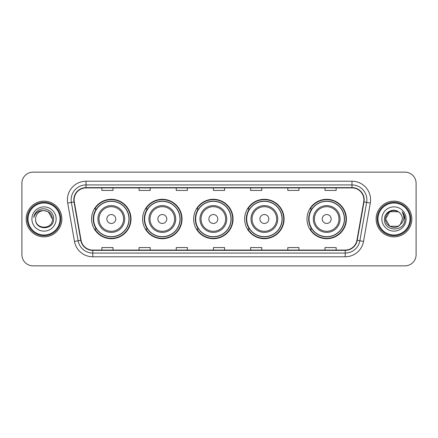<?xml version="1.0" encoding="UTF-8"?>
<svg xmlns="http://www.w3.org/2000/svg" width="438" height="438" viewBox="0 0 438 438"><rect width="100%" height="100%" fill="white"/><g stroke="black" fill="none" stroke-linecap="round" stroke-linejoin="round"><path stroke-width="0.66" d="M306.989 219A19.71 19.71 0 0 0 326.699 238.71A19.71 19.71 0 0 0 346.409 219A19.71 19.71 0 0 0 326.699 199.29A19.71 19.71 0 0 0 306.989 219M244.661 219A19.71 19.71 0 0 0 264.371 238.71A19.71 19.71 0 0 0 284.081 219A19.71 19.71 0 0 0 264.371 199.29A19.71 19.71 0 0 0 244.661 219M193.64 219A19.71 19.71 0 0 0 213.35 238.71A19.71 19.71 0 0 0 233.06 219A19.71 19.71 0 0 0 213.35 199.29A19.71 19.71 0 0 0 193.64 219M142.613 219A19.71 19.71 0 0 0 162.323 238.71A19.71 19.71 0 0 0 182.033 219A19.71 19.71 0 0 0 162.323 199.29A19.71 19.71 0 0 0 142.613 219M91.591 219A19.71 19.71 0 0 0 111.301 238.71A19.71 19.71 0 0 0 131.011 219A19.71 19.71 0 0 0 111.301 199.29A19.71 19.71 0 0 0 91.591 219M96.316 229.041A18.035 18.035 0 0 1 96.316 208.959M147.343 229.041A18.035 18.035 0 0 1 147.343 208.959M198.365 229.041A18.035 18.035 0 0 1 198.365 208.959M249.386 229.041A18.035 18.035 0 0 1 249.386 208.959M311.714 229.041A18.035 18.035 0 0 1 311.714 208.959M21.9 183.298L21.9 254.702A11.158 11.158 0 0 0 33.058 265.855L404.942 265.855A11.158 11.158 0 0 0 416.1 254.702L416.1 183.298A11.158 11.158 0 0 0 404.942 172.145L33.058 172.145A11.158 11.158 0 0 0 21.9 183.298L21.9 254.702M26.176 219A17.849 17.849 0 0 0 44.03 236.849A17.849 17.849 0 0 0 61.878 219A17.849 17.849 0 0 0 44.03 201.151A17.849 17.849 0 0 0 26.176 219A17.849 17.849 0 0 0 44.03 236.849A17.849 17.849 0 0 0 61.878 219A17.849 17.849 0 0 0 44.03 201.151A17.849 17.849 0 0 0 26.176 219M376.122 219A17.849 17.849 0 0 0 393.97 236.849A17.849 17.849 0 0 0 411.824 219A17.849 17.849 0 0 0 393.97 201.151A17.849 17.849 0 0 0 376.122 219A17.849 17.849 0 0 0 393.97 236.849A17.849 17.849 0 0 0 411.824 219A17.849 17.849 0 0 0 393.97 201.151A17.849 17.849 0 0 0 376.122 219M74.115 199.81A11.903 11.903 0 0 1 86.012 187.913L351.988 187.913A11.903 11.903 0 0 1 363.704 201.88L356.937 240.254A11.903 11.903 0 0 1 345.221 250.087L92.779 250.087A11.903 11.903 0 0 1 81.063 240.254L74.296 201.88A11.903 11.903 0 0 1 74.115 199.81M73.814 199.81A12.198 12.198 0 0 0 74 201.929L80.767 240.309A12.198 12.198 0 0 0 92.779 250.388L345.221 250.388A12.198 12.198 0 0 0 357.233 240.309L364 201.929A12.198 12.198 0 0 0 351.988 187.612L86.012 187.612A12.198 12.198 0 0 0 73.814 199.81M67.704 203.04A18.593 18.593 0 0 1 86.012 181.217L351.988 181.217A18.593 18.593 0 0 1 370.296 203.04L363.529 241.42A18.593 18.593 0 0 1 345.221 256.783L92.779 256.783A18.593 18.593 0 0 1 74.471 241.42L67.704 203.04L71.361 202.394A14.876 14.876 0 0 1 86.012 184.935L351.988 184.935A14.876 14.876 0 0 1 366.639 202.394L359.866 240.774A14.876 14.876 0 0 1 345.221 253.065L92.779 253.065A14.876 14.876 0 0 1 78.134 240.774L71.361 202.394A14.876 14.876 0 0 1 71.137 199.81M404.942 172.145L33.058 172.145M33.058 265.855L404.942 265.855M416.1 254.702L416.1 183.298M357.233 240.309L359.866 240.774L366.639 202.394L370.296 203.04M213.421 187.913L213.421 190.431L224.579 190.431L224.579 187.913M176.235 187.913L176.235 190.431L187.387 190.431L187.387 187.913M139.043 187.913L139.043 190.431L150.201 190.431L150.201 187.913M101.857 187.913L101.857 190.431L113.015 190.431L113.015 187.913M250.613 187.913L250.613 190.431L261.765 190.431L261.765 187.913M287.799 187.913L287.799 190.431L298.957 190.431L298.957 187.913M324.985 187.913L324.985 190.431L336.143 190.431L336.143 187.913M224.579 250.087L224.579 247.569L213.421 247.569L213.421 250.087M187.387 250.087L187.387 247.569L176.235 247.569L176.235 250.087M150.201 250.087L150.201 247.569L139.043 247.569L139.043 250.087M113.015 250.087L113.015 247.569L101.857 247.569L101.857 250.087M261.765 250.087L261.765 247.569L250.613 247.569L250.613 250.087M298.957 250.087L298.957 247.569L287.799 247.569L287.799 250.087M336.143 250.087L336.143 247.569L324.985 247.569L324.985 250.087M60.017 219A15.992 15.992 0 0 0 44.03 203.008A15.992 15.992 0 0 0 28.037 219A15.992 15.992 0 0 0 44.03 234.992A15.992 15.992 0 0 0 60.017 219M60.762 219A16.737 16.737 0 0 0 44.03 202.263A16.737 16.737 0 0 0 27.293 219A16.737 16.737 0 0 0 44.03 235.737A16.737 16.737 0 0 0 60.762 219M44.03 210.59L48.229 211.718L52.434 219C51.936 213.892 49.133 211.089 44.03 210.59L48.229 211.718L52.434 219L48.229 211.718L44.03 210.59L48.229 211.718L52.434 219L48.229 211.718L44.03 210.59L48.229 211.718L52.434 219C52.949 229.846 35.106 229.846 35.62 219C34.837 230.749 53.989 230.481 53.611 219C54.263 210.963 43.822 205.75 37.635 210.771C35.451 212.518 34.142 214.773 33.71 217.527C35.445 212.594 38.883 210.284 44.03 210.59L48.229 211.718L52.434 219C52.949 229.846 35.106 229.846 35.62 219C35.106 229.846 52.949 229.846 52.434 219C52.949 229.846 35.106 229.846 35.62 219C35.106 229.846 52.949 229.846 52.434 219C52.949 229.846 35.106 229.846 35.62 219A8.41 8.41 0 0 1 44.03 210.59L48.229 211.718L52.434 219A8.41 8.41 0 0 0 52.429 218.693M31.903 219A12.127 12.127 0 0 0 44.03 231.127A12.127 12.127 0 0 0 56.152 219A12.127 12.127 0 0 0 44.03 206.873A12.127 12.127 0 0 0 31.903 219M115.763 219A4.462 4.462 0 0 0 111.301 214.538A4.462 4.462 0 0 0 106.839 219A4.462 4.462 0 0 0 111.301 223.462A4.462 4.462 0 0 0 115.763 219M124.688 219A13.386 13.386 0 0 0 111.301 205.614A13.386 13.386 0 0 0 97.915 219A13.386 13.386 0 0 0 111.301 232.386A13.386 13.386 0 0 0 124.688 219A13.386 13.386 0 0 1 111.301 232.386A13.386 13.386 0 0 1 97.915 219M128.964 219A17.662 17.662 0 0 0 111.301 201.338A17.662 17.662 0 0 0 93.639 219A17.662 17.662 0 0 0 111.301 236.662A17.662 17.662 0 0 0 128.964 219M130.639 219A19.338 19.338 0 0 1 94.772 229.041L96.568 229.041A17.832 17.832 0 0 0 129.133 219.044A17.832 17.832 0 0 0 96.568 208.959L94.772 208.959A19.338 19.338 0 0 1 130.639 219M166.785 219A4.462 4.462 0 0 0 162.323 214.538A4.462 4.462 0 0 0 157.861 219A4.462 4.462 0 0 0 162.323 223.462A4.462 4.462 0 0 0 166.785 219M175.715 219A13.386 13.386 0 0 0 162.323 205.614A13.386 13.386 0 0 0 148.936 219A13.386 13.386 0 0 0 162.323 232.386A13.386 13.386 0 0 0 175.715 219A13.386 13.386 0 0 1 162.323 232.386A13.386 13.386 0 0 1 148.936 219M179.991 219A17.662 17.662 0 0 0 162.323 201.338A17.662 17.662 0 0 0 144.66 219A17.662 17.662 0 0 0 162.323 236.662A17.662 17.662 0 0 0 179.991 219M181.661 219A19.338 19.338 0 0 1 145.799 229.041L147.59 229.041A17.832 17.832 0 0 0 180.155 219.044A17.832 17.832 0 0 0 147.59 208.959L145.799 208.959A19.338 19.338 0 0 1 181.661 219M217.812 219A4.462 4.462 0 0 0 213.35 214.538A4.462 4.462 0 0 0 208.882 219A4.462 4.462 0 0 0 213.35 223.462A4.462 4.462 0 0 0 217.812 219M226.736 219A13.386 13.386 0 0 0 213.35 205.614A13.386 13.386 0 0 0 199.958 219A13.386 13.386 0 0 0 213.35 232.386A13.386 13.386 0 0 0 226.736 219A13.386 13.386 0 0 1 213.35 232.386A13.386 13.386 0 0 1 199.958 219M231.012 219A17.662 17.662 0 0 0 213.35 201.338A17.662 17.662 0 0 0 195.682 219A17.662 17.662 0 0 0 213.35 236.662A17.662 17.662 0 0 0 231.012 219M232.688 219A19.338 19.338 0 0 1 196.821 229.041L198.611 229.041A17.832 17.832 0 0 0 231.176 219.044A17.832 17.832 0 0 0 198.611 208.959L196.821 208.959A19.338 19.338 0 0 1 232.688 219M268.833 219A4.462 4.462 0 0 0 264.371 214.538A4.462 4.462 0 0 0 259.909 219A4.462 4.462 0 0 0 264.371 223.462A4.462 4.462 0 0 0 268.833 219M277.758 219A13.386 13.386 0 0 0 264.371 205.614A13.386 13.386 0 0 0 250.985 219A13.386 13.386 0 0 0 264.371 232.386A13.386 13.386 0 0 0 277.758 219A13.386 13.386 0 0 1 264.371 232.386A13.386 13.386 0 0 1 250.985 219M282.034 219A17.662 17.662 0 0 0 264.371 201.338A17.662 17.662 0 0 0 246.704 219A17.662 17.662 0 0 0 264.371 236.662A17.662 17.662 0 0 0 282.034 219M283.709 219A19.338 19.338 0 0 1 247.842 229.041L249.633 229.041A17.832 17.832 0 0 0 282.203 219.044A17.832 17.832 0 0 0 249.633 208.959L247.842 208.959A19.338 19.338 0 0 1 283.709 219M331.161 219A4.462 4.462 0 0 0 326.699 214.538A4.462 4.462 0 0 0 322.237 219A4.462 4.462 0 0 0 326.699 223.462A4.462 4.462 0 0 0 331.161 219M340.085 219A13.386 13.386 0 0 0 326.699 205.614A13.386 13.386 0 0 0 313.312 219A13.386 13.386 0 0 0 326.699 232.386A13.386 13.386 0 0 0 340.085 219A13.386 13.386 0 0 1 326.699 232.386A13.386 13.386 0 0 1 313.312 219M344.361 219A17.662 17.662 0 0 0 326.699 201.338A17.662 17.662 0 0 0 309.036 219A17.662 17.662 0 0 0 326.699 236.662A17.662 17.662 0 0 0 344.361 219M346.036 219A19.338 19.338 0 0 1 310.17 229.041L311.965 229.041A17.832 17.832 0 0 0 344.531 219.044A17.832 17.832 0 0 0 311.965 208.959L310.17 208.959A19.338 19.338 0 0 1 346.036 219M398.175 226.282A8.41 8.41 0 0 0 400.447 224.365L398.175 226.282L389.771 226.282L385.566 219L389.771 211.718L398.175 211.718L399.478 212.649C394.32 207.24 384.389 211.696 384.482 219C383.535 231.976 404.575 232.315 404.92 219.63L404.936 219C404.904 216.241 403.989 213.821 402.183 211.735C403.557 213.985 404.039 216.41 403.633 219C403.261 221.168 402.199 222.953 400.447 224.365L400.277 224.563C395.728 230.393 385.133 226.473 385.566 219L389.771 226.282L398.175 226.282L400.447 224.365L398.564 226.046M409.963 219A15.992 15.992 0 0 0 393.97 203.008A15.992 15.992 0 0 0 377.983 219A15.992 15.992 0 0 0 393.97 234.992A15.992 15.992 0 0 0 409.963 219M410.707 219A16.737 16.737 0 0 0 393.97 202.263A16.737 16.737 0 0 0 377.238 219A16.737 16.737 0 0 0 393.97 235.737A16.737 16.737 0 0 0 410.707 219M400.447 224.365L402.38 219C402.33 216.465 401.367 214.346 399.478 212.649M381.848 219A12.127 12.127 0 0 0 393.97 231.127A12.127 12.127 0 0 0 406.097 219A12.127 12.127 0 0 0 393.97 206.873A12.127 12.127 0 0 0 381.848 219M398.175 211.718A8.41 8.41 0 0 0 385.566 219M402.265 211.828L404.931 219.318M402.183 211.735L404.373 215.534M351.988 181.217L351.988 187.612M71.361 202.394L74 201.929M92.779 256.783L92.779 250.388M345.221 250.388L345.221 256.783M74.471 241.42L80.767 240.309M364 201.929L366.639 202.394M86.012 181.217L86.012 187.612M359.866 240.774L363.529 241.42M123.598 219A12.297 12.297 0 0 0 111.301 206.703A12.297 12.297 0 0 0 99.004 219A12.297 12.297 0 0 0 111.301 231.297A12.297 12.297 0 0 0 123.598 219M174.625 219A12.297 12.297 0 0 0 162.323 206.703A12.297 12.297 0 0 0 150.026 219A12.297 12.297 0 0 0 162.323 231.297A12.297 12.297 0 0 0 174.625 219M225.647 219A12.297 12.297 0 0 0 213.35 206.703A12.297 12.297 0 0 0 201.047 219A12.297 12.297 0 0 0 213.35 231.297A12.297 12.297 0 0 0 225.647 219M276.668 219A12.297 12.297 0 0 0 264.371 206.703A12.297 12.297 0 0 0 252.069 219A12.297 12.297 0 0 0 264.371 231.297A12.297 12.297 0 0 0 276.668 219M338.996 219A12.297 12.297 0 0 0 326.699 206.703A12.297 12.297 0 0 0 314.402 219A12.297 12.297 0 0 0 326.699 231.297A12.297 12.297 0 0 0 338.996 219"/></g></svg>
